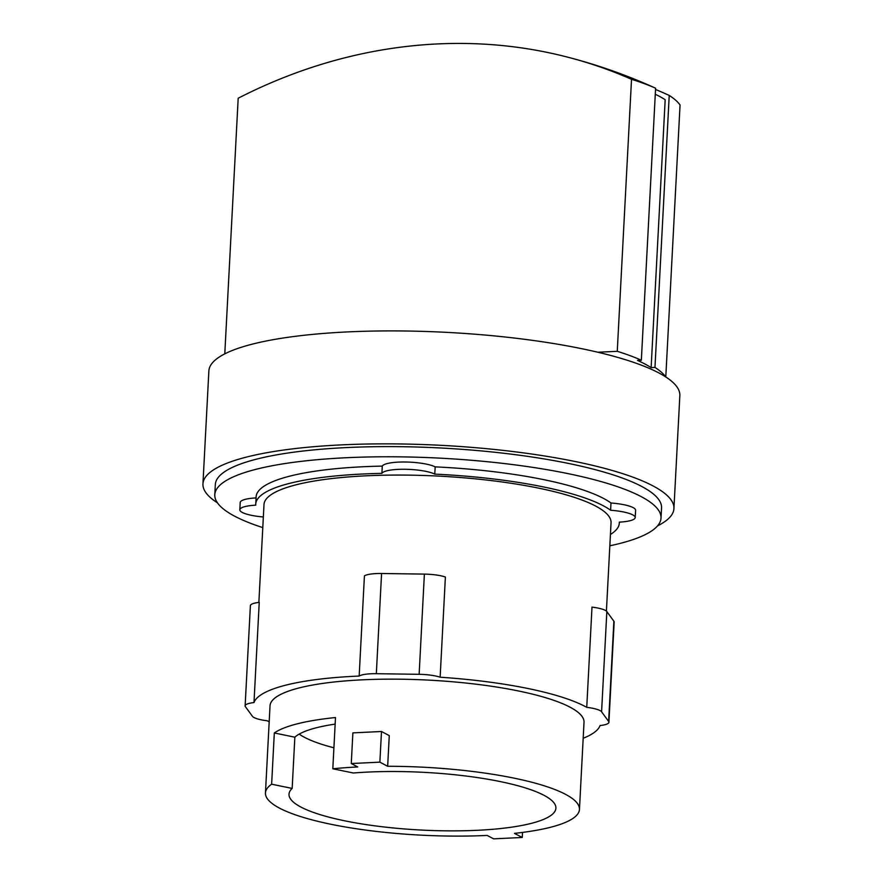 <?xml version="1.0" encoding="UTF-8"?>
<svg xmlns="http://www.w3.org/2000/svg" width="883" height="883" viewBox="0 0 883 883"><rect width="100%" height="100%" fill="white"/><g stroke="black" fill="none" stroke-linecap="round" stroke-linejoin="round"><path stroke-width="1.32" d="M299.205 734.104A133.631 28.885 -177 0 0 333.906 747.791M655.539 89.459A534.105 472.659 117.9 0 1 669.226 95.43L654.965 367.438L651.135 367.615L665.175 99.713A219.823 47.516 -177 0 0 658.928 96.081A219.823 47.516 -177 0 0 655.285 94.238M500.253 781.576A133.631 28.885 3 0 1 555.904 808.188A133.631 28.885 3 0 1 482.725 830.009A133.631 28.885 3 0 1 344.657 820.804A133.631 28.885 3 0 1 289.006 794.203A133.631 28.885 3 0 1 292.163 788.42L271.633 784.203L274.315 732.967A157.218 33.984 3 0 1 335.496 717.548L332.814 768.784L353.343 773A133.631 28.885 3 0 1 500.253 781.576M335.154 724.104A133.631 28.885 -177 0 0 294.845 737.195L292.163 788.42M381.489 731.499L389.271 735.616L387.659 766.278L379.878 762.161L381.489 731.499L352.88 732.879L351.268 763.53L357.747 766.963A157.218 33.984 -177 0 0 332.814 768.784M379.878 762.161L351.268 763.53M522.515 832.415L522.25 837.47L514.469 833.364A157.218 33.984 -177 0 0 579.458 809.424A157.218 33.984 -177 0 0 513.983 778.122A157.218 33.984 -177 0 0 387.659 766.278M271.633 784.203A157.218 33.984 -177 0 0 265.452 792.967A157.218 33.984 -177 0 0 330.926 824.269A157.218 33.984 -177 0 0 487.162 835.428L493.641 838.85L522.25 837.47M224.79 353.862L238.189 98.223A531.091 469.999 117.9 0 1 565.186 56.523A531.091 469.999 117.9 0 1 631.522 79.304L617.261 351.313L597.857 352.24M651.135 367.615A219.823 47.516 -177 0 0 644.888 363.984A219.823 47.516 -177 0 0 637.504 360.407L641.345 360.231L655.594 88.223A224.028 48.422 -177 0 0 631.522 79.304M655.594 88.223A534.105 472.659 -62.1 0 0 652.239 86.7A534.358 534.358 0 0 0 565.186 56.523M641.345 360.231A224.028 48.422 -177 0 0 617.261 351.313M665.793 376.975L680.053 104.978A224.028 48.422 -177 0 0 669.226 95.43M665.771 376.953A224.028 48.422 -177 0 0 654.965 367.438M274.315 732.967L294.845 737.195M608.917 722.25L614.16 622.051A21.722 4.691 -177 0 0 613.873 621.224L606.842 611.588A21.722 4.691 -177 0 0 591.996 607.129L586.742 707.338A21.722 4.691 3 0 1 601.588 711.797L608.63 721.422A21.722 4.691 3 0 1 608.917 722.25A21.722 4.691 3 0 1 600.065 725.55A173.763 37.561 3 0 1 583.177 738.265M269.183 721.808A173.763 37.561 3 0 1 267.295 720.782A21.722 4.691 3 0 1 252.461 716.323L245.419 706.698A21.722 4.691 3 0 1 245.132 705.87A21.722 4.691 3 0 1 253.984 702.57A173.763 37.561 3 0 1 359.171 676.058L364.425 575.859A21.722 4.691 -177 0 1 381.577 573.497L424.381 574.105A21.722 4.691 -177 0 1 445.385 577.018L440.142 677.217A173.763 37.561 3 0 1 528.189 688.552A173.763 37.561 3 0 1 586.742 707.338M359.171 676.058A21.722 4.691 3 0 1 376.324 673.696L419.138 674.314A21.722 4.691 3 0 1 440.142 677.217M265.452 792.967L270.021 705.837A157.218 33.984 3 0 1 356.114 680.164A157.218 33.984 3 0 1 518.553 690.992A157.218 33.984 3 0 1 584.016 722.283L579.458 809.424M245.132 705.87L250.386 605.661A21.722 4.691 -177 0 1 259.238 602.372L253.984 702.57M258.874 602.416L263.995 504.557A173.763 37.561 3 0 1 359.16 476.191A173.763 37.561 3 0 1 538.685 488.156A173.763 37.561 3 0 1 611.047 522.747L606.411 611.146M657.526 525.893A235.816 50.971 -177 0 0 673.928 508.575L679.844 395.617A235.816 50.971 -177 0 0 581.643 348.675A235.816 50.971 -177 0 0 338.001 332.427A235.816 50.971 -177 0 0 208.874 370.937L202.947 483.884A235.816 50.971 -177 0 0 217.45 502.835M263.344 516.974A27.925 6.038 3 0 1 239.823 509.767A27.925 6.038 3 0 1 255.75 505.164A182.041 39.349 3 0 1 255.739 504.127A182.041 39.349 3 0 1 381.897 473.365A27.925 6.038 3 0 1 405.065 469.27A27.925 6.038 3 0 1 434.789 474.127A182.041 39.349 3 0 1 543.509 486.941A182.041 39.349 3 0 1 610.606 510.242A27.925 6.038 3 0 1 635.219 517.548A27.925 6.038 3 0 1 619.303 522.14A182.041 39.349 3 0 1 619.314 523.178A182.041 39.349 3 0 1 610.44 534.458M673.928 508.575A235.816 50.971 -177 0 0 575.727 461.621A235.816 50.971 -177 0 0 332.085 445.385A235.816 50.971 -177 0 0 202.947 483.884M610.606 510.242L610.981 502.99A27.925 6.038 3 0 1 635.605 510.286L635.219 517.548M381.897 473.365L382.273 466.103A27.925 6.038 3 0 1 405.452 462.008A27.925 6.038 3 0 1 435.164 466.864A182.041 39.349 3 0 1 543.884 479.679A182.041 39.349 3 0 1 610.981 502.99M435.164 466.864L434.789 474.127M255.739 504.127L256.114 496.864A182.041 39.349 3 0 1 382.273 466.103M239.823 509.767L240.209 502.504A27.925 6.038 3 0 1 256.059 497.913M262.792 527.615A223.41 48.289 3 0 1 214.801 494.701L215.331 484.535A223.41 48.289 3 0 1 337.681 448.056A223.41 48.289 3 0 1 568.509 463.443A223.41 48.289 3 0 1 661.544 507.924L661.003 518.089A223.41 48.289 3 0 1 609.844 545.804M214.801 494.701A223.41 48.289 3 0 1 337.151 458.222A223.41 48.289 3 0 1 567.979 473.608A223.41 48.289 3 0 1 661.003 518.089M601.588 711.797L606.842 611.588M608.63 721.422L613.873 621.224M376.324 673.696L381.577 573.497M419.138 674.314L424.381 574.105M619.314 523.178L619.369 522.14"/></g></svg>
